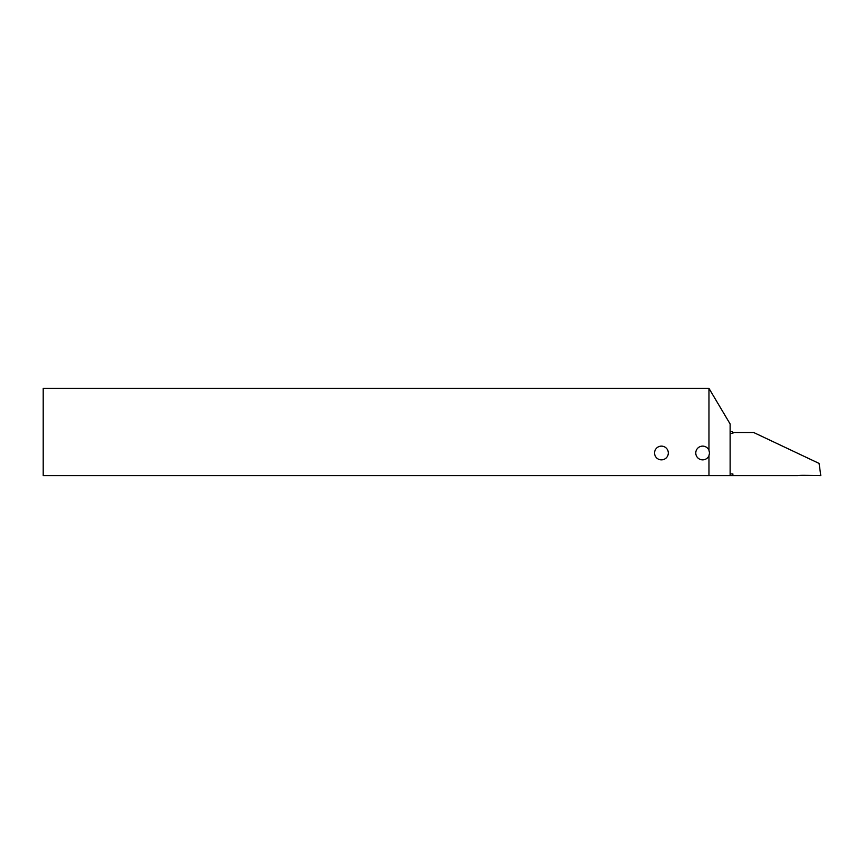 <?xml version="1.0" encoding="UTF-8"?>
<svg xmlns="http://www.w3.org/2000/svg" width="864" height="864" viewBox="0 0 864 864"><rect width="100%" height="100%" fill="white"/><g stroke="black" fill="none" stroke-linecap="round" stroke-linejoin="round"><path stroke-width="1.3" d="M654.566 452.995A6.869 6.869 0 0 0 661.435 459.864A6.869 6.869 0 0 0 668.304 452.995A6.869 6.869 0 0 0 661.435 446.126A6.869 6.869 0 0 0 654.566 452.995M695.779 452.995A6.869 6.869 0 0 0 708.966 455.695L709.517 452.995L708.966 450.295A6.869 6.869 0 0 0 695.779 452.995M708.966 388.368L43.2 388.368L43.2 475.632L730.123 475.632L730.123 423.976L708.966 388.368L708.966 450.295M708.966 455.695L708.966 475.632M730.123 433.382L732.877 433.382L732.877 432.464A0.821 0.821 0 0 0 733.147 432.508L753.689 432.508L819.083 463.417L820.8 475.632L804.308 475.34A54.95 54.95 0 0 0 797.656 475.632L732.877 475.632L732.877 473.915L730.123 473.915M730.123 475.632L732.877 475.632M732.877 432.464L732.326 431.687L730.123 431.665"/></g></svg>
